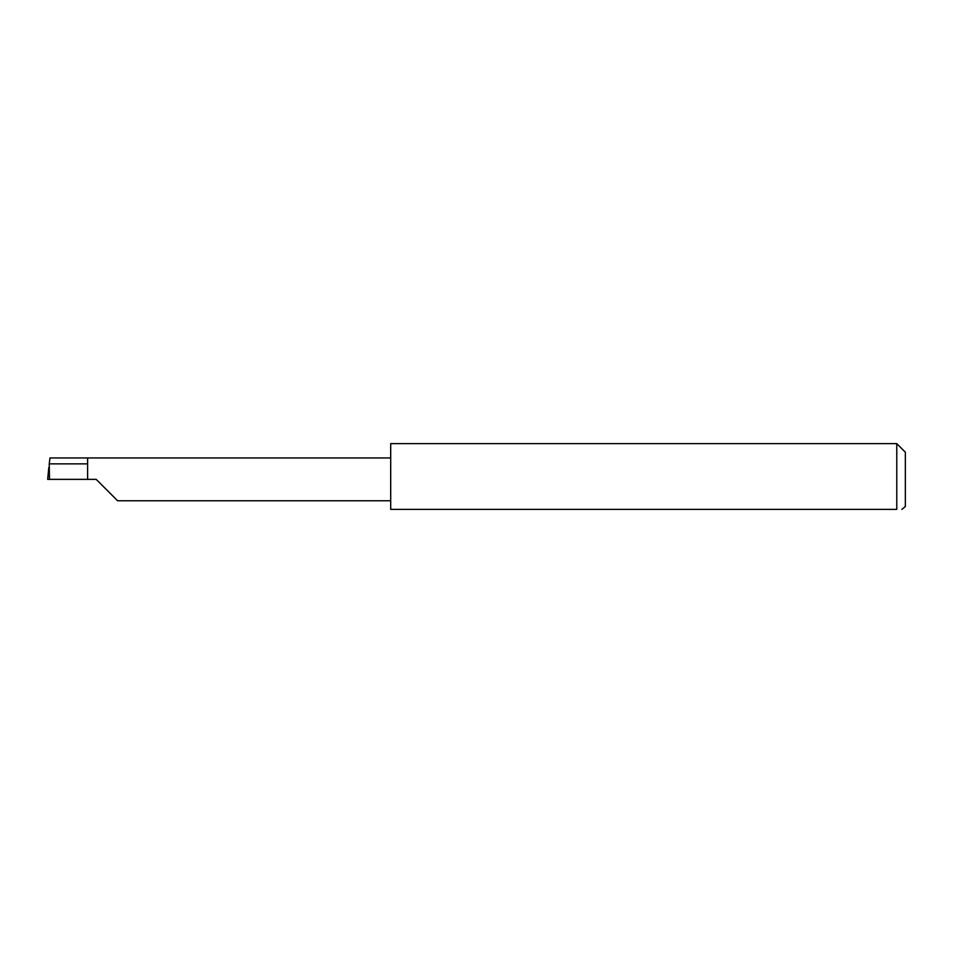 <?xml version="1.0" encoding="UTF-8"?>
<svg xmlns="http://www.w3.org/2000/svg" width="953" height="953" viewBox="0 0 953 953"><rect width="100%" height="100%" fill="white"/><g stroke="black" fill="none" stroke-linecap="round" stroke-linejoin="round"><path stroke-width="1.43" d="M87.605 463.861L49.234 463.861L49.961 457.94L87.605 457.94L87.605 479.359L96.193 479.359L117.6 500.778L96.193 479.359M901.872 509.378L905.35 506.519L905.35 452.199L896.773 443.621L896.773 509.378L390.694 509.378L390.694 443.621L896.773 443.621M49.234 463.861L49.496 479.359L47.65 479.359L48.817 467.566M87.605 479.359L49.496 479.359M896.773 509.378C904.183 509.378 904.183 509.378 896.773 509.378C904.183 509.378 904.183 509.378 896.773 509.378M48.77 467.971L47.65 479.359M87.605 457.94L390.694 457.94M117.6 500.778L390.694 500.778"/></g></svg>
